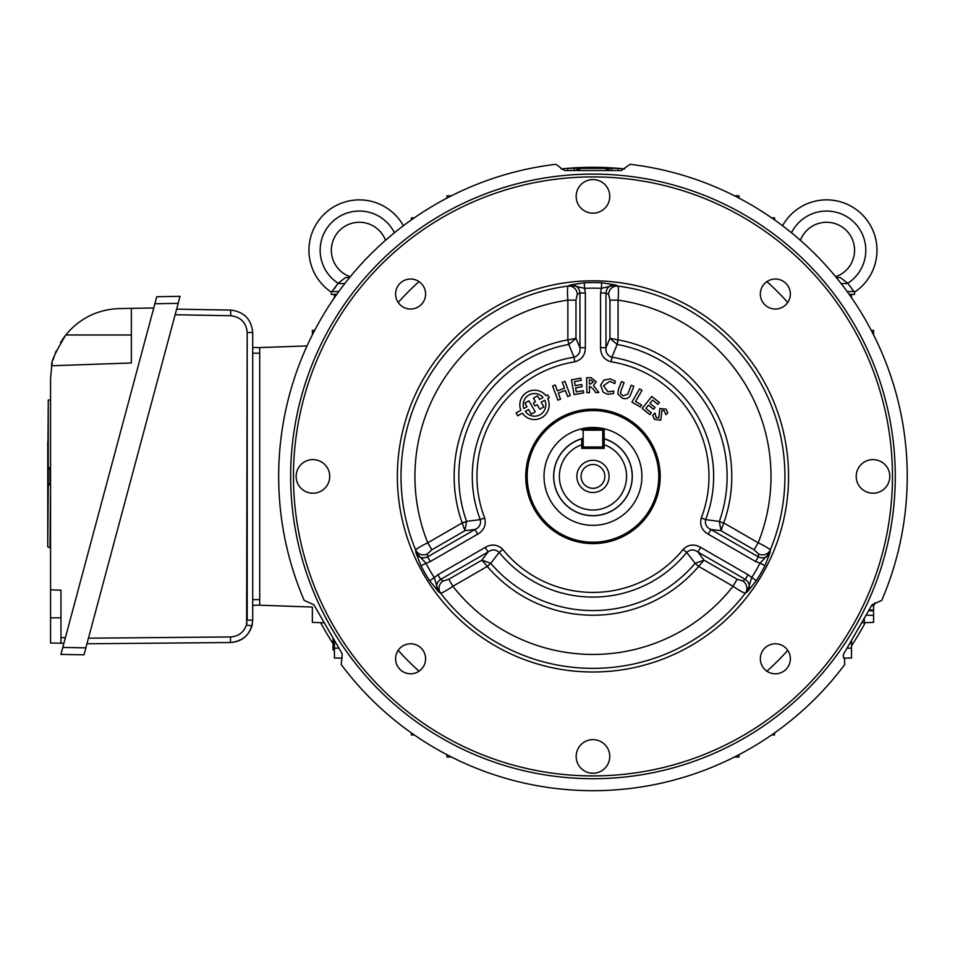 <?xml version="1.0" encoding="UTF-8"?>
<svg xmlns="http://www.w3.org/2000/svg" width="955" height="955" viewBox="0 0 955 955"><rect width="100%" height="100%" fill="white"/><g stroke="black" fill="none" stroke-linecap="round" stroke-linejoin="round"><path stroke-width="1.43" d="M604.169 438.834A39.203 39.203 0 0 1 592.96 515.616A39.203 39.203 0 0 1 581.762 438.834L583.159 438.44A39.203 39.203 0 0 0 581.762 438.834L581.762 448.396L604.169 448.396L604.169 438.834M592.96 525.346A48.932 48.932 0 0 0 641.903 476.402A48.932 48.932 0 0 0 592.96 427.47A48.932 48.932 0 0 0 544.028 476.402A48.932 48.932 0 0 0 592.96 525.346M609.063 476.402A16.104 16.104 0 0 1 592.96 492.505A16.104 16.104 0 0 1 576.868 476.402A16.104 16.104 0 0 1 592.96 460.298A16.104 16.104 0 0 1 609.063 476.402M581.058 476.402A11.902 11.902 0 0 0 592.96 488.303A11.902 11.902 0 0 0 604.861 476.402A11.902 11.902 0 0 0 592.96 464.5A11.902 11.902 0 0 0 581.058 476.402M581.762 438.834L581.762 444.72A33.604 33.604 0 0 0 565.945 496.385A33.604 33.604 0 0 0 619.986 496.385A33.604 33.604 0 0 0 604.169 444.72L604.169 430.192A1.397 1.397 0 0 0 602.76 428.795L602.76 430.192L604.169 430.192M583.159 448.396L583.159 447L602.76 447L602.76 430.192L583.159 430.192L583.159 428.795A1.397 1.397 0 0 0 581.762 430.192A1.397 1.397 0 0 1 583.159 428.795L602.76 428.795M604.169 447A1.397 1.397 0 0 1 602.76 448.396L602.76 447L604.169 447M583.159 430.192L583.159 447M560.621 167.758L555.917 164.308A314.291 314.291 0 0 0 304.156 600.373L313.861 604.754L342.26 653.936L341.21 664.537A314.291 314.291 0 0 0 844.721 664.537L844.578 659.32L843.11 656.037L843.671 653.936L872.07 604.754L881.763 600.373A314.291 314.291 0 0 0 630.014 164.308L621.359 170.515L564.56 170.515L560.776 168.128M290.654 476.402A302.305 302.305 0 0 1 592.96 174.097A302.305 302.305 0 0 1 895.277 476.402A302.305 302.305 0 0 1 592.96 778.707A302.305 302.305 0 0 1 290.654 476.402M892.471 476.402A299.512 299.512 0 0 0 592.96 176.902A299.512 299.512 0 0 0 293.46 476.402A299.512 299.512 0 0 0 592.96 775.914A299.512 299.512 0 0 0 892.471 476.402M395.585 294.033A15.005 15.005 0 0 0 410.59 309.038A15.005 15.005 0 0 0 425.596 294.033A15.005 15.005 0 0 0 410.59 279.027A15.005 15.005 0 0 0 395.585 294.033M760.335 294.033A15.005 15.005 0 0 0 775.341 309.038A15.005 15.005 0 0 0 790.346 294.033A15.005 15.005 0 0 0 775.341 279.027A15.005 15.005 0 0 0 760.335 294.033M760.335 658.783A15.005 15.005 0 0 0 775.341 673.788A15.005 15.005 0 0 0 790.346 658.783A15.005 15.005 0 0 0 775.341 643.777A15.005 15.005 0 0 0 760.335 658.783M395.585 658.783A15.005 15.005 0 0 0 410.59 673.788A15.005 15.005 0 0 0 425.596 658.783A15.005 15.005 0 0 0 410.59 643.777A15.005 15.005 0 0 0 395.585 658.783M576.163 756.444A16.808 16.808 0 0 0 592.96 773.252A16.808 16.808 0 0 0 609.768 756.444A16.808 16.808 0 0 0 592.96 739.648A16.808 16.808 0 0 0 576.163 756.444M296.122 476.402A16.808 16.808 0 0 0 312.918 493.21A16.808 16.808 0 0 0 329.726 476.402A16.808 16.808 0 0 0 312.918 459.606A16.808 16.808 0 0 0 296.122 476.402M856.205 476.402A16.808 16.808 0 0 0 873.013 493.21A16.808 16.808 0 0 0 889.809 476.402A16.808 16.808 0 0 0 873.013 459.606A16.808 16.808 0 0 0 856.205 476.402M576.163 196.36A16.808 16.808 0 0 0 592.96 213.168A16.808 16.808 0 0 0 609.768 196.36A16.808 16.808 0 0 0 592.96 179.564A16.808 16.808 0 0 0 576.163 196.36M430.311 561.528L427.601 556.849L474.993 529.488L477.691 534.179L430.311 561.528L420.94 565.706L415.843 552.468L415.7 550.068C416.655 548.636 420.678 546.212 427.768 542.798L462.172 522.934L466.565 521.37L480.281 519.615C481.201 524.211 479.434 527.506 474.993 529.488L464.918 530.717L462.172 522.934A138.821 138.821 0 0 1 567.867 339.873L568.786 344.445L567.867 339.873L567.867 300.145C567.27 292.314 567.365 287.61 568.13 286.058L570.278 284.984L584.293 282.776A193.817 193.817 0 0 1 601.626 282.776L615.653 284.984C609.923 284.674 606.7 287.336 605.983 292.982L605.983 347.692L609.947 338.357L618.064 339.873L617.145 344.445L617.813 339.861M462.292 523.161L466.589 521.454L464.918 530.717L431.827 549.817L427.47 553.888L427.601 556.849C422.361 559.045 418.433 557.589 415.843 552.468L425.894 563.14A188.254 188.254 0 0 0 434.31 577.727L437.915 574.707L440.625 579.387L443.12 580.986L448.814 579.243L452.873 586.275C446.379 590.703 442.261 592.971 440.542 593.091L438.536 591.766L429.607 580.724A193.817 193.817 0 0 1 420.94 565.706M683.1 549.447L686.729 552.384C690.25 549.292 693.987 549.173 697.926 552.026L704.026 560.143L695.156 563.319L686.729 552.384A120.676 120.676 0 0 1 499.202 552.384L502.831 549.447A116.021 116.021 0 0 0 683.1 549.447C688.304 544.422 694.142 543.729 700.624 547.346L748.016 574.707L756.312 580.724L747.395 591.766L745.389 593.091C743.67 592.971 739.564 590.703 733.058 586.275L698.654 566.411L695.156 563.319L698.654 566.411A138.821 138.821 0 0 1 487.277 566.411L490.775 563.319L487.277 566.411L452.873 586.275A178.036 178.036 0 0 0 733.058 586.275L737.117 579.243L742.811 580.986A8.404 8.046 -122.3 0 1 745.389 593.091A191.967 191.967 0 0 1 440.542 593.091A8.404 8.046 -57.7 0 1 443.12 580.986M748.016 574.707L745.306 579.387C749.83 582.837 750.535 586.955 747.395 591.766L751.621 577.727A188.254 188.254 0 0 0 760.037 563.14L755.62 561.528L758.318 556.849L758.461 553.888L754.104 549.817L758.163 542.798C765.241 546.2 769.264 548.624 770.231 550.068L770.088 552.468L764.979 565.706A193.817 193.817 0 0 1 756.312 580.724M788.555 476.402A195.584 195.584 0 0 1 592.96 671.998A195.584 195.584 0 0 1 397.376 476.402A195.584 195.584 0 0 1 592.96 280.818A195.584 195.584 0 0 1 788.555 476.402M660.18 476.402A67.208 67.208 0 0 1 592.96 543.61A67.208 67.208 0 0 1 525.751 476.402A67.208 67.208 0 0 1 592.96 409.194A67.208 67.208 0 0 1 660.18 476.402M527.16 476.402A65.811 65.811 0 0 0 592.96 542.213A65.811 65.811 0 0 0 658.771 476.402A65.811 65.811 0 0 0 592.96 410.59A65.811 65.811 0 0 0 527.16 476.402M522.361 413.133A14.683 14.683 0 0 0 549.185 404.872A14.683 14.683 0 0 0 547.728 398.486L549.256 397.602L547.633 394.797L545.997 395.74A14.683 14.683 0 0 0 520.845 410.268L516.106 413.002L517.729 415.807L522.361 413.133M525.298 411.438A11.305 11.305 0 0 0 544.792 400.181L541.175 402.27L543.837 406.878L539.79 409.218L537.164 404.669L535.003 405.911L533.344 403.022L535.504 401.78L533.427 398.187L537.474 395.848L539.563 399.465L543.037 397.459A11.305 11.305 0 0 0 523.806 408.549L527.005 406.711L524.916 403.106L528.903 400.802L535.266 411.832L531.29 414.124L528.628 409.516L525.298 411.438M609.947 300.145L608.61 294.343A8.404 8.046 117.7 0 1 617.801 286.058C618.565 287.598 618.649 292.302 618.064 300.145L609.947 300.145L609.947 338.357L617.145 344.445L611.892 357.218A120.676 120.676 0 0 1 705.65 519.615L701.292 517.944C699.549 524.975 701.865 530.383 708.228 534.179L710.938 529.488L758.318 556.849C763.57 559.045 767.498 557.577 770.088 552.468L760.037 563.14L764.979 565.706M557.433 390.882L564.524 388.219L562.316 382.334L564.954 381.343L570.29 395.549L567.652 396.54L565.36 390.452L558.269 393.114L560.549 399.202L557.911 400.193L552.587 385.987L555.225 384.996L557.433 390.882M571.436 379.827L580.759 378.156L581.165 380.388L574.468 381.582L575.197 385.641L581.691 384.471L582.096 386.703L575.602 387.873L576.331 391.932L583.23 390.69L583.624 392.923L574.098 394.642L571.436 379.827M595.705 392.565L592.983 388.709L589.39 386.178L589.51 392.672L586.871 392.72L586.609 377.702L591.026 377.631L596.218 381.749L593.461 385.486L598.833 392.505L595.705 392.565M758.461 553.888A8.404 8.046 -177.7 0 0 770.231 550.068A191.967 191.967 0 0 0 617.801 286.058L615.653 284.984L601.387 288.338L601.626 282.776M600.564 347.692C600.671 355.117 604.205 359.832 611.152 361.814L611.892 357.218C607.44 355.714 605.47 352.538 605.983 347.692L600.564 347.692L600.564 292.982L601.387 288.338A188.254 188.254 0 0 0 584.544 288.338L585.355 292.982L579.948 292.982L577.321 294.343L575.972 300.145L567.867 300.145A178.036 178.036 0 0 0 427.768 542.798L431.827 549.817M577.321 294.343A8.404 8.046 62.3 0 0 568.13 286.058A191.967 191.967 0 0 0 415.7 550.068A8.404 8.046 -2.3 0 0 427.47 553.888M502.831 549.447C497.615 544.422 491.765 543.717 485.295 547.346L488.005 552.026L440.625 579.387C436.089 582.837 435.396 586.967 438.536 591.766L434.31 577.727L429.607 580.724M737.117 579.243L704.026 560.143L698.797 566.196M448.814 579.243L481.905 560.143L488.005 552.026C491.921 549.173 495.657 549.292 499.202 552.384L490.775 563.319L481.905 560.143L487.134 566.196M477.691 534.179C484.078 530.371 486.382 524.952 484.639 517.944L480.281 519.615A120.676 120.676 0 0 1 574.039 357.218L568.786 344.445L575.972 338.357L568.118 339.861M575.972 300.145L575.972 338.357L579.948 347.692C580.473 352.514 578.503 355.69 574.039 357.218L574.767 361.814C581.738 359.82 585.26 355.105 585.355 347.692L579.948 347.692L579.948 292.982C579.231 287.336 575.996 284.662 570.278 284.984L584.544 288.338L584.293 282.776M600.564 292.982L605.983 292.982L608.61 294.343M754.104 549.817L721.013 530.717L719.33 521.454L705.65 519.615C704.742 524.235 706.497 527.53 710.938 529.488L721.013 530.717L723.639 523.161L719.33 521.454L723.639 523.161M652.635 415.246L654.999 413.061L656.121 417.526L658.675 417.932L659.905 408.513L666.053 409.146L667.82 412.858L665.886 414.649L664.143 410.734L661.922 410.399L660.741 420.164L654.426 419.364L652.635 415.246M653.554 409.253L648.481 405.159L645.866 408.394L651.346 412.823L649.866 414.649L642.154 408.418L651.823 396.456L659.332 402.521L657.864 404.347L652.587 400.085L649.961 403.332L655.035 407.427L653.554 409.253M642.023 390.297L635.529 401.458L641.617 404.992L640.435 407.021L631.912 402.067L639.587 388.876L642.023 390.297M621.025 390.559L620.511 393.4L622.947 395.859L627.793 394.14L631.171 385.283L633.81 386.286L630.407 395.203C628.545 398.51 625.776 399.476 622.087 398.08L617.873 393.938L618.351 389.628L621.43 381.57L624.069 382.573L621.025 390.559M615.283 381.057L614.865 383.576L609.779 381.284L603.488 385.689L607.965 391.813L613.85 391.108L613.432 393.639L607.547 394.248L603.118 392.159L600.659 385.14L603.87 380.126L610.161 378.849L615.283 381.057M700.624 547.346L697.926 552.026L745.306 579.387L742.811 580.986M590.62 379.863L589.283 379.887L589.354 383.946L590.691 383.922L593.377 381.845L590.62 379.863M567.724 170.515L567.759 168.355L596.469 168.355M333.032 637.952L333.032 649.818L334.429 649.818L334.429 648.206L338.906 648.135M334.429 294.797L334.429 297.697L334.429 294.797L336.482 294.761M312.357 334.871L312.357 330.418L314.684 330.335M307.044 345.937L259.712 347.584L259.712 605.219L312.357 607.058L312.357 622.385L324.282 622.803M342.26 658.15L334.429 658.007L334.429 640.375M411.354 734.944L414.267 734.944L411.354 734.944L411.319 732.879M451.429 757.017L446.976 757.017L446.892 754.689M734.502 757.017L738.955 757.017L734.502 757.017M739.027 754.689L738.955 757.017M774.612 732.879L774.577 734.944L771.664 734.944M847.025 648.135L851.502 648.206L851.502 658.007L843.671 658.15M851.502 640.375L851.502 658.007M866.078 615.127L873.574 615.39L873.574 622.385L861.649 622.803M873.574 605.589L871.629 605.518L873.574 605.589L873.574 615.39M774.577 217.871L771.664 217.871L774.577 217.871L774.612 219.925M734.502 195.799L738.955 195.799L739.027 198.127M618.207 170.515L618.172 168.355L605.506 168.462M604.873 168.39L609.779 170.515A8.404 8.404 0 0 0 604.157 168.355L605.506 168.355M604.157 168.355L581.774 168.355A8.404 8.404 0 0 0 576.152 170.515L581.058 168.39M446.892 198.127L446.976 195.799L451.429 195.799M411.319 219.925L411.354 217.871L414.267 217.871M871.247 330.335L873.574 330.418L873.574 334.871M849.437 294.761L851.502 294.797L851.502 297.697M398.187 302.472A261.145 261.145 0 0 1 419.03 281.618M766.901 281.618A261.145 261.145 0 0 1 787.744 302.472M787.744 650.343A261.145 261.145 0 0 1 766.901 671.186M419.03 671.186A261.145 261.145 0 0 1 398.187 650.343M624.654 168.928A309.098 309.098 0 0 0 561.277 168.928M320.665 622.684A309.098 309.098 0 0 0 333.032 643.67M851.502 645.819A309.098 309.098 0 0 0 865.266 622.684M873.574 606.019A309.098 309.098 0 0 0 875.09 602.701M876.988 250.27A50.412 50.412 0 0 0 782.539 225.738A50.412 50.412 0 0 1 876.988 250.27A50.412 50.412 0 0 1 855.465 291.573A50.412 50.412 0 0 0 839.254 201.481A50.412 50.412 0 0 0 782.539 225.738M852.851 290.368L853.937 291.573L855.465 291.573L853.985 291.573M849.174 294.379L854.582 294.379L854.582 291.573M847.157 291.573L853.937 291.573L847.801 283.241A39.203 39.203 0 0 0 835.565 212.106A39.203 39.203 0 0 0 791.492 232.769M835.685 276.747A28.005 28.005 0 0 0 831.638 222.73A28.005 28.005 0 0 0 800.409 240.302M847.801 283.241L840.364 277.571L836.365 277.571M403.38 225.738A50.412 50.412 0 0 0 308.943 250.27A50.412 50.412 0 0 1 403.38 225.738M394.439 232.769A39.203 39.203 0 0 0 320.152 250.27A39.203 39.203 0 0 0 338.13 283.241L331.994 291.573L330.466 291.573A50.412 50.412 0 0 1 308.943 250.27A50.412 50.412 0 0 0 330.466 291.573L330.526 291.573M331.349 250.27A28.005 28.005 0 0 1 385.522 240.302A28.005 28.005 0 0 0 331.349 250.27A28.005 28.005 0 0 0 350.246 276.747M338.774 291.573L331.349 291.573L331.349 294.379L336.757 294.379M345.555 277.571L349.566 277.571L345.555 277.571L338.13 283.241M334.513 288.553L337.927 283.551L344.803 283.551M48.729 468.344L47.75 468.929L47.75 467.699L47.75 483.791L50.555 485.021L48.275 484.818L47.75 546.773L47.75 484.734L48.275 483.791L50.555 483.91M47.75 484.901L47.75 483.791L47.75 485.128L47.75 483.791L47.75 484.901L47.75 483.791L50.042 484.304L50.03 468.248L48.275 467.819L48.275 483.791M47.75 467.819L47.75 468.607L48.251 468.213M50.555 467.699L50.03 468.81L50.555 467.699L47.75 467.902L48.275 400.061L48.275 468.38L50.555 467.699L48.275 468.38L50.555 467.699L50.555 399.381M48.275 468.929L50.555 468.81M48.275 547.334L50.03 547.454L50.555 485.021L47.75 483.791L50.555 485.021M154.877 303.762L156.751 296.719L180.053 296.313L178.179 303.344L154.877 303.762L62.779 647.442L85.866 647.848L178.179 303.344M85.866 647.848L84.004 654.82L60.917 654.414L62.779 647.442M51.857 365.096L51.737 365.765C50.651 362.625 55.33 352.371 65.776 334.978L62.159 339.98M61.335 341.257L60.487 342.618M56.249 350.903L55.247 353.374M54.351 355.809L53.074 359.951M52.274 363.151L52.048 364.165M153.743 307.976L131.348 308.37L131.348 362.984L51.737 365.765L50.555 378.574L50.555 589.82L60.965 590.19L60.965 637.618L65.394 637.689M63.901 643.264L50.555 643.025L50.555 589.82M60.965 643.216L60.965 637.618M131.348 334.978L65.776 334.978C79.719 318.242 97.577 309.444 119.339 308.572L131.348 308.37M48.275 468.38L47.75 483.791L48.275 468.38M47.75 504.729L47.75 442.177M47.75 467.902L47.75 468.929M47.75 484.734L47.75 483.791L47.75 484.734M50.03 484.937L50.03 483.91M251.953 625.919C248.467 636.197 241.329 641.736 230.501 642.524C243.919 641.008 251.32 633.547 252.717 620.117L251.953 625.919L246.474 625.059M176.615 309.145L230.704 310.1L230.692 315.723C240.672 316.917 246.175 322.515 247.202 332.519L252.717 332.495C251.344 319.161 244.003 311.688 230.704 310.1C244.003 311.688 251.344 319.161 252.717 332.495L252.717 620.117L247.202 620.141L247.202 332.519L246.629 624.498C244.026 632.198 238.666 636.352 230.549 636.949L230.501 642.524L86.953 643.777M252.717 347.441L259.712 347.68M259.712 605.124L252.717 605.375M583.159 438.297A39.346 39.346 0 0 0 592.96 515.748A39.346 39.346 0 0 0 604.169 438.691M618.064 339.873A138.821 138.821 0 0 1 723.759 522.934L758.163 542.798A178.036 178.036 0 0 0 618.064 300.145L618.064 339.873M719.366 521.37A134.154 134.154 0 0 0 617.228 344.457M701.292 517.944A116.021 116.021 0 0 0 611.152 361.814M568.702 344.457A134.154 134.154 0 0 0 466.565 521.37M437.915 574.707L485.295 547.346M490.822 563.39A134.154 134.154 0 0 0 695.109 563.39M585.355 292.982L585.355 347.692M574.767 361.814A116.021 116.021 0 0 0 484.639 517.944M755.62 561.528L708.228 534.179M864.323 622.72L864.323 618.172M868.656 610.675L873.574 610.842M873.574 610.138L869.05 609.982M611.63 170.515L611.606 168.355M574.301 170.515L574.325 168.355M847.992 283.551L841.128 283.551M330.466 291.573A50.412 50.412 0 0 1 308.943 250.27A50.412 50.412 0 0 0 330.466 291.573M60.965 617.825L50.555 617.825M247.011 622.672L246.879 623.412M88.457 638.191L230.549 636.949M230.692 315.723L175.123 314.744M259.712 353.183L252.717 353.183M252.717 599.633L259.712 599.633M48.275 400.061L50.03 399.942"/></g></svg>
